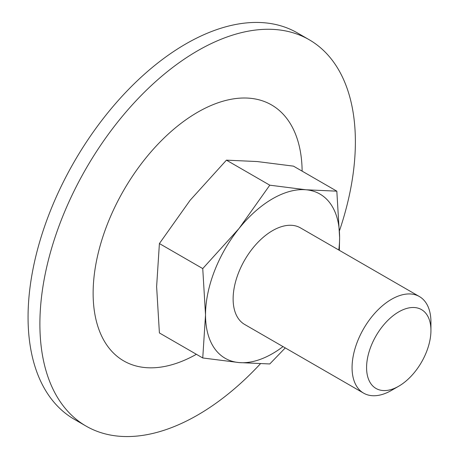 <?xml version="1.0" encoding="UTF-8"?>
<svg xmlns="http://www.w3.org/2000/svg" width="459" height="459" viewBox="0 0 459 459"><rect width="100%" height="100%" fill="white"/><g stroke="black" fill="none" stroke-linecap="round" stroke-linejoin="round"><path stroke-width="0.69" d="M269.783 185.184L306.084 189.779L336.826 191.168L293.485 166.147L257.183 161.545L226.442 160.157L269.783 185.184L239.041 228.484A94.812 54.741 -60 0 1 306.084 189.779A94.812 54.741 -60 0 1 339.603 237.469L336.826 191.168M339.35 250.339L339.603 237.469A94.812 54.741 -60 0 1 338.788 250.012M285.263 347.905L269.783 363.958L239.041 362.57L202.746 357.968L205.523 314.88L202.746 268.584L239.041 228.484A94.812 54.741 -60 0 0 205.523 314.88A94.812 54.741 -60 0 0 239.041 362.57A94.812 54.741 -60 0 0 283.014 346.608M226.442 160.157L190.141 200.256L159.399 243.557L156.622 286.646L159.399 332.947L202.746 357.968M159.399 243.557L202.746 268.584M363.62 393.145L244.681 324.473A55.769 32.199 -60 0 1 244.676 260.075A55.769 32.199 -60 0 1 300.45 227.876L419.388 296.543A55.769 32.199 -60 0 1 430.938 322.075L430.938 330.451A45.51 26.272 -60 0 1 398.762 386.191L391.504 390.379A55.769 32.199 -60 0 1 363.62 393.145A55.769 32.199 -60 0 1 363.62 328.742A55.769 32.199 -60 0 1 419.388 296.543M391.504 390.379L398.762 386.191A45.51 26.272 -60 0 1 366.58 367.613A45.51 26.272 -60 0 1 398.762 311.873A45.51 26.272 -60 0 1 430.938 330.451M260.362 363.826A223.085 128.795 -60 0 1 197.634 415.062A223.085 128.795 -60 0 1 86.097 426.113L74.266 419.279A223.085 128.795 -60 0 1 74.26 161.688A223.085 128.795 -60 0 1 297.346 32.887L309.177 39.721A223.085 128.795 -60 0 1 339.534 230.561M86.097 426.113A223.085 128.795 -60 0 1 86.091 168.516A223.085 128.795 -60 0 1 309.177 39.721M196.389 354.302A147.792 85.328 -60 0 1 93.131 292.773A147.792 85.328 -60 0 1 197.221 112.484A147.792 85.328 -60 0 1 302.131 171.138"/></g></svg>
